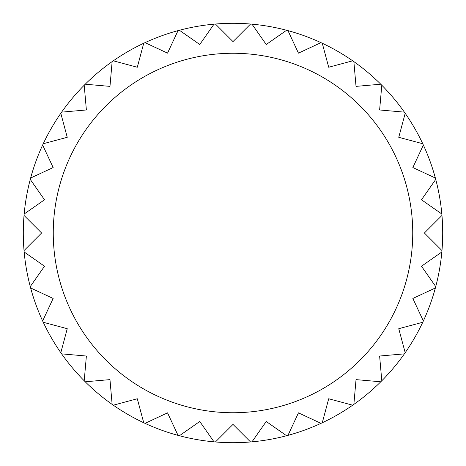 <?xml version="1.0" encoding="UTF-8"?>
<svg xmlns="http://www.w3.org/2000/svg" width="466" height="466" viewBox="0 0 466 466"><rect width="100%" height="100%" fill="white"/><g stroke="black" fill="none" stroke-linecap="round" stroke-linejoin="round"><path stroke-width="0.7" d="M435.739 179.416A209.7 209.7 0 0 0 435.366 178.035L412.859 167.539L423.355 145.025A209.7 209.7 0 0 1 435.366 178.035A209.7 209.7 0 0 1 435.739 179.416A209.7 209.7 0 0 1 441.838 214.01L421.491 199.763L435.739 179.416A209.7 209.7 0 0 0 435.366 178.035L412.859 167.539M381.788 85.226A209.7 209.7 0 0 0 380.774 84.212L356.03 86.379L353.863 61.634A209.7 209.7 0 0 0 352.692 60.813L328.699 67.244L322.274 43.251A209.7 209.7 0 0 0 320.975 42.645L298.461 53.141L287.965 30.634A209.7 209.7 0 0 0 286.584 30.261L266.237 44.509L251.99 24.162A209.7 209.7 0 0 0 250.562 24.034L233 41.602L215.438 24.034A209.7 209.7 0 0 0 214.01 24.162L199.763 44.509L179.416 30.261A209.7 209.7 0 0 0 178.035 30.634L167.539 53.141L145.025 42.645A209.7 209.7 0 0 0 143.726 43.251L137.301 67.244L113.308 60.813A209.7 209.7 0 0 0 112.137 61.634L109.97 86.379L85.226 84.212A209.7 209.7 0 0 0 84.212 85.226L86.379 109.97L61.634 112.137A209.7 209.7 0 0 0 60.813 113.308L67.244 137.301L43.251 143.726A209.7 209.7 0 0 0 42.645 145.025L53.141 167.539L30.634 178.035A209.7 209.7 0 0 0 30.261 179.416L44.509 199.763L24.162 214.01A209.7 209.7 0 0 0 24.034 215.438L41.602 233L24.034 250.562A209.7 209.7 0 0 1 24.034 215.438A209.7 209.7 0 0 1 24.162 214.01A209.7 209.7 0 0 1 30.261 179.416A209.7 209.7 0 0 1 30.634 178.035A209.7 209.7 0 0 1 178.035 30.634A209.7 209.7 0 0 1 179.416 30.261A209.7 209.7 0 0 1 214.01 24.162A209.7 209.7 0 0 1 215.438 24.034A209.7 209.7 0 0 1 250.562 24.034A209.7 209.7 0 0 1 251.99 24.162A209.7 209.7 0 0 1 286.584 30.261A209.7 209.7 0 0 1 287.965 30.634A209.7 209.7 0 0 1 404.366 112.137L379.621 109.97L381.788 85.226A209.7 209.7 0 0 0 380.774 84.212L356.03 86.379M404.366 112.137A209.7 209.7 0 0 1 422.749 143.726L398.756 137.301L405.187 113.308A209.7 209.7 0 0 0 404.366 112.137L379.621 109.97M441.838 214.01A209.7 209.7 0 0 1 441.966 215.438A209.7 209.7 0 0 1 441.966 250.562L424.398 233L441.966 215.438A209.7 209.7 0 0 0 441.838 214.01L421.491 199.763M422.749 143.726A209.7 209.7 0 0 1 423.355 145.025A209.7 209.7 0 0 0 422.749 143.726L398.756 137.301M421.491 266.237L435.739 286.584L421.491 266.237L441.838 251.99A209.7 209.7 0 0 1 435.739 286.584A209.7 209.7 0 0 1 435.366 287.965A209.7 209.7 0 0 1 423.355 320.975L412.859 298.461L435.366 287.965A209.7 209.7 0 0 0 435.739 286.584A209.7 209.7 0 0 1 435.366 287.965M398.756 328.699L422.749 322.274A209.7 209.7 0 0 1 405.187 352.692L398.756 328.699L405.187 352.692A209.7 209.7 0 0 1 381.788 380.774L379.621 356.03L404.366 353.863A209.7 209.7 0 0 0 405.187 352.692A209.7 209.7 0 0 1 404.366 353.863M356.03 379.621L380.774 381.788A209.7 209.7 0 0 1 353.863 404.366L356.03 379.621L353.863 404.366A209.7 209.7 0 0 1 322.274 422.749L328.699 398.756L352.692 405.187A209.7 209.7 0 0 0 353.863 404.366A209.7 209.7 0 0 1 352.692 405.187M298.461 412.859L320.975 423.355A209.7 209.7 0 0 1 287.965 435.366L298.461 412.859L287.965 435.366A209.7 209.7 0 0 1 286.584 435.739A209.7 209.7 0 0 1 251.99 441.838L266.237 421.491L286.584 435.739A209.7 209.7 0 0 0 287.965 435.366A209.7 209.7 0 0 1 286.584 435.739M233 424.398L250.562 441.966A209.7 209.7 0 0 1 215.438 441.966L233 424.398L215.438 441.966A209.7 209.7 0 0 1 214.01 441.838A209.7 209.7 0 0 1 179.416 435.739L199.763 421.491L214.01 441.838A209.7 209.7 0 0 0 215.438 441.966A209.7 209.7 0 0 1 214.01 441.838M167.539 412.859L178.035 435.366A209.7 209.7 0 0 1 145.025 423.355L167.539 412.859L145.025 423.355A209.7 209.7 0 0 1 113.308 405.187L137.301 398.756L143.726 422.749A209.7 209.7 0 0 0 145.025 423.355A209.7 209.7 0 0 1 143.726 422.749M109.97 379.621L112.137 404.366A209.7 209.7 0 0 1 85.226 381.788L109.97 379.621L85.226 381.788A209.7 209.7 0 0 1 61.634 353.863L86.379 356.03L84.212 380.774A209.7 209.7 0 0 0 85.226 381.788A209.7 209.7 0 0 1 84.212 380.774M67.244 328.699L60.813 352.692A209.7 209.7 0 0 1 43.251 322.274L67.244 328.699L43.251 322.274A209.7 209.7 0 0 1 30.634 287.965L53.141 298.461L42.645 320.975M44.509 266.237L30.261 286.584A209.7 209.7 0 0 1 24.162 251.99L44.509 266.237L24.162 251.99A209.7 209.7 0 0 1 24.034 250.562M412.859 298.461L423.355 320.975A209.7 209.7 0 0 1 422.749 322.274A209.7 209.7 0 0 0 423.355 320.975A209.7 209.7 0 0 1 422.749 322.274M379.621 356.03L381.788 380.774A209.7 209.7 0 0 1 380.774 381.788A209.7 209.7 0 0 0 381.788 380.774A209.7 209.7 0 0 1 380.774 381.788M328.699 398.756L322.274 422.749A209.7 209.7 0 0 1 320.975 423.355A209.7 209.7 0 0 0 322.274 422.749A209.7 209.7 0 0 1 320.975 423.355M266.237 421.491L251.99 441.838A209.7 209.7 0 0 1 250.562 441.966A209.7 209.7 0 0 0 251.99 441.838A209.7 209.7 0 0 1 250.562 441.966M199.763 421.491L179.416 435.739A209.7 209.7 0 0 1 178.035 435.366A209.7 209.7 0 0 0 179.416 435.739A209.7 209.7 0 0 1 178.035 435.366M137.301 398.756L113.308 405.187A209.7 209.7 0 0 1 112.137 404.366A209.7 209.7 0 0 0 113.308 405.187A209.7 209.7 0 0 1 112.137 404.366M86.379 356.03L61.634 353.863A209.7 209.7 0 0 1 60.813 352.692M53.141 298.461L30.634 287.965A209.7 209.7 0 0 1 30.261 286.584M41.602 233L24.034 215.438A209.7 209.7 0 0 1 24.162 214.01M44.509 199.763L30.261 179.416A209.7 209.7 0 0 1 30.634 178.035M53.141 167.539L42.645 145.025A209.7 209.7 0 0 1 43.251 143.726M67.244 137.301L60.813 113.308A209.7 209.7 0 0 1 61.634 112.137M86.379 109.97L84.212 85.226A209.7 209.7 0 0 1 85.226 84.212M109.97 86.379L112.137 61.634A209.7 209.7 0 0 1 113.308 60.813M137.301 67.244L143.726 43.251A209.7 209.7 0 0 1 145.025 42.645M167.539 53.141L178.035 30.634A209.7 209.7 0 0 1 179.416 30.261M199.763 44.509L214.01 24.162A209.7 209.7 0 0 1 215.438 24.034M233 41.602L250.562 24.034A209.7 209.7 0 0 1 251.99 24.162M266.237 44.509L286.584 30.261A209.7 209.7 0 0 1 287.965 30.634M298.461 53.141L320.975 42.645A209.7 209.7 0 0 1 322.274 43.251M328.699 67.244L352.692 60.813A209.7 209.7 0 0 1 353.863 61.634M424.398 233L441.966 250.562A209.7 209.7 0 0 1 441.838 251.99A209.7 209.7 0 0 0 441.966 250.562A209.7 209.7 0 0 1 441.838 251.99M412.742 233A179.742 179.742 0 0 0 233 53.258A179.742 179.742 0 0 0 53.258 233A179.742 179.742 0 0 0 233 412.742A179.742 179.742 0 0 0 412.742 233"/></g></svg>
